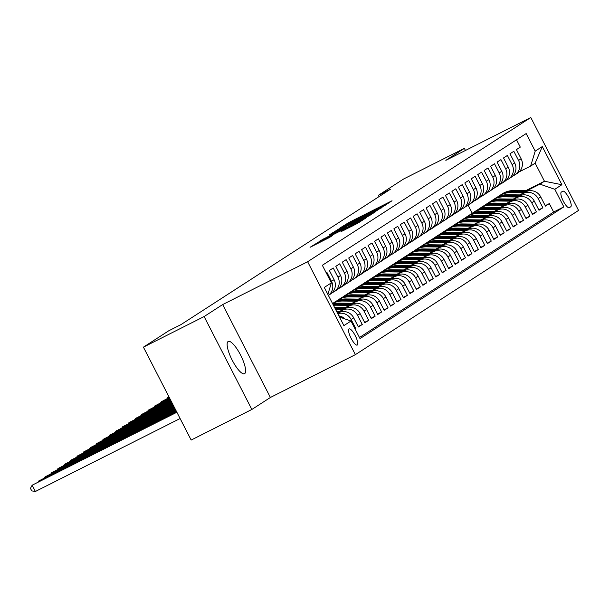 <?xml version="1.0" encoding="UTF-8"?>
<svg xmlns="http://www.w3.org/2000/svg" width="609" height="609" viewBox="0 0 609 609"><rect width="100%" height="100%" fill="white"/><g stroke="black" fill="none" stroke-linecap="round" stroke-linejoin="round"><path stroke-width="0.91" d="M384.934 205.446L392.029 200.757L349.132 222.384L339.327 228.383L378.981 207.966L384.934 205.446M244.635 373.66A18.072 4.887 63.2 0 0 240.624 355.154A18.072 4.887 63.2 0 0 228.238 341.451A18.072 4.887 63.2 0 0 228.116 341.52A18.072 4.887 63.2 0 0 232.128 360.026A18.072 4.887 63.2 0 0 244.513 373.728A18.072 4.887 63.2 0 0 244.635 373.66M357.316 345.029A9.036 2.444 63.2 0 0 355.306 335.78A9.036 2.444 63.2 0 0 349.117 328.929A9.036 2.444 63.2 0 0 349.056 328.959A9.036 2.444 63.2 0 0 351.058 338.216A9.036 2.444 63.2 0 0 357.255 345.067A9.036 2.444 63.2 0 0 357.316 345.029M340.979 231.694L357.78 223.229L365.339 218.334L320.608 240.814L310.042 247.315L329.423 237.525L332.704 235.394L318.758 242.176L327.048 237.693L355.291 223.457L360.193 221.166L341.002 231.732M222.658 304.576L204.114 316.558L143.419 347.153L191.165 440.056L251.86 409.461L270.404 397.471L355.382 354.644L307.636 261.741L222.658 304.576L270.404 397.471M465.451 150.461L464.378 148.368L445.834 160.35L530.804 117.514L307.636 261.741M464.378 148.368L403.676 178.962L378.364 195.322L379.026 196.616M143.419 347.153L168.739 330.794L180.873 324.673L390.498 189.201L378.364 195.322M374.459 212.115L383.19 206.466L340.294 228.086L329.728 234.594L374.459 212.115M375.098 212.039L364.608 218.479L319.885 240.958L346.59 226.837L329.735 234.815L375.098 212.039M355.138 329.096L355.823 328.654L355.1 329.02M337.782 313.711A11.297 10.871 57.1 0 1 351.111 319.489L353.692 317.822L358.404 326.987L362.271 324.49L358.176 326.553M339.814 311.625L342.692 310.179A11.297 10.871 57.1 0 1 357.567 315.325L360.14 313.658L364.852 322.823L368.727 320.319L364.631 322.382M346.262 307.461L349.14 306.007A11.297 10.871 57.1 0 1 364.015 311.153L366.595 309.486L371.3 318.652L375.174 316.155L371.079 318.218M352.71 303.29L355.587 301.836A11.297 10.871 57.1 0 1 370.462 306.989L373.043 305.322L377.755 314.488L381.622 311.983L377.527 314.046M359.165 299.118L362.043 297.672A11.297 10.871 57.1 0 1 376.91 302.818L379.491 301.151L384.203 310.316L388.07 307.819L383.982 309.882M365.613 294.954L368.491 293.5A11.297 10.871 57.1 0 1 383.365 298.654L385.946 296.986L390.651 306.152L394.525 303.647L390.43 305.71M372.061 290.782L374.938 289.336A11.297 10.871 57.1 0 1 389.813 294.482L392.394 292.815L397.106 301.98L400.973 299.476L396.878 301.546M378.509 286.618L381.386 285.164A11.297 10.871 57.1 0 1 396.261 290.318L398.842 288.643L403.554 297.809L407.421 295.312L403.325 297.375M384.964 282.447L387.842 281A11.297 10.871 57.1 0 1 402.716 286.146L405.289 284.479L410.002 293.645L413.876 291.14L409.781 293.203M391.412 278.283L394.289 276.829A11.297 10.871 57.1 0 1 409.164 281.975L411.745 280.307L416.449 289.473L420.324 286.976L416.229 289.039M397.86 274.111L400.737 272.665A11.297 10.871 57.1 0 1 415.612 277.811L418.193 276.143L422.905 285.309L426.772 282.804L422.676 284.867M404.315 269.947L407.193 268.493A11.297 10.871 57.1 0 1 422.06 273.639L424.64 271.972L429.353 281.137L433.22 278.64L429.132 280.703M410.763 265.775L413.64 264.321A11.297 10.871 57.1 0 1 428.515 269.475L431.096 267.808L435.8 276.973L439.675 274.469L435.58 276.532M417.211 261.604L420.088 260.157A11.297 10.871 57.1 0 1 434.963 265.303L437.544 263.636L442.256 272.802L446.123 270.297L442.027 272.368M423.658 257.44L426.544 255.986A11.297 10.871 57.1 0 1 441.411 261.139L443.991 259.472L448.704 268.63L452.571 266.133L448.475 268.196M430.114 253.268L432.991 251.822A11.297 10.871 57.1 0 1 447.866 256.968L450.439 255.3L455.151 264.466L459.026 261.961L454.931 264.024M436.562 249.104L439.439 247.65A11.297 10.871 57.1 0 1 454.314 252.796L456.895 251.129L461.599 260.294L465.474 257.797L461.378 259.86M443.009 244.932L445.887 243.486A11.297 10.871 57.1 0 1 460.762 248.632L463.342 246.965L468.055 256.13L471.922 253.626L467.826 255.689M449.465 240.768L452.342 239.314A11.297 10.871 57.1 0 1 467.21 244.46L469.79 242.793L474.502 251.959L478.369 249.462L474.282 251.525M455.913 236.596L458.79 235.143A11.297 10.871 57.1 0 1 473.665 240.296L476.246 238.629L480.95 247.794L484.825 245.29L480.729 247.353M462.36 232.425L465.238 230.978A11.297 10.871 57.1 0 1 480.113 236.125L482.693 234.457L487.406 243.623L491.273 241.118L487.177 243.189M468.808 228.261L471.693 226.807A11.297 10.871 57.1 0 1 486.561 231.96L489.141 230.293L493.853 239.451L497.72 236.954L493.625 239.017M475.264 224.089L478.141 222.643A11.297 10.871 57.1 0 1 493.016 227.789L495.597 226.122L500.301 235.287L504.176 232.783L500.08 234.846M481.711 219.925L484.589 218.471A11.297 10.871 57.1 0 1 499.464 223.617L502.044 221.95L506.757 231.116L510.624 228.619L506.528 230.682M488.159 215.753L491.037 214.307A11.297 10.871 57.1 0 1 505.912 219.453L508.492 217.786L513.204 226.951L517.071 224.447L512.976 226.51M494.615 211.589L497.492 210.135A11.297 10.871 57.1 0 1 512.359 215.281L514.94 213.614L519.652 222.78L523.519 220.283L519.431 222.346M501.062 207.418L503.94 205.964A11.297 10.871 57.1 0 1 518.815 211.117L521.395 209.45L526.1 218.616L529.975 216.111L525.879 218.174M507.51 203.246L510.388 201.8A11.297 10.871 57.1 0 1 525.262 206.946L527.843 205.279L532.555 214.444L536.422 211.947L532.327 214.01M513.958 199.082L516.843 197.628A11.297 10.871 57.1 0 1 531.71 202.782L534.291 201.115L539.003 210.272L542.87 207.776L538.166 198.61A11.297 10.871 -122.9 0 0 523.291 193.464L520.413 194.91M538.775 209.839L542.87 207.776M516.523 139.788L520.292 147.112L516.417 149.616L521.129 158.782A11.297 10.871 -122.9 0 1 517.551 173.162L514.97 174.829A11.297 10.871 -122.9 0 0 518.548 160.449L513.836 151.283L509.969 153.78L514.681 162.946A11.297 10.871 -122.9 0 1 511.096 177.333L508.515 179A11.297 10.871 57.1 0 1 507.548 179.556L506.285 180.188M508.515 179A11.297 10.871 57.1 0 0 512.1 164.613L507.388 155.447L503.521 157.952L508.226 167.117A11.297 10.871 -122.9 0 1 504.648 181.497L502.067 183.164A11.297 10.871 57.1 0 1 501.1 183.72L499.837 184.36M502.067 183.164A11.297 10.871 57.1 0 0 505.645 168.784L500.941 159.619L497.066 162.116L501.778 171.281A11.297 10.871 -122.9 0 1 498.2 185.669L495.619 187.336A11.297 10.871 57.1 0 1 494.653 187.892L493.389 188.524M495.619 187.336A11.297 10.871 57.1 0 0 499.197 172.948L494.485 163.783L490.618 166.287L495.33 175.453A11.297 10.871 -122.9 0 1 491.752 189.833L489.172 191.5A11.297 10.871 57.1 0 1 488.197 192.056L486.941 192.695M489.172 191.5A11.297 10.871 57.1 0 0 492.75 177.12L488.037 167.955L484.17 170.459L488.882 179.617A11.297 10.871 -122.9 0 1 485.297 194.005L482.716 195.672A11.297 10.871 57.1 0 1 481.749 196.227L480.486 196.859M482.716 195.672A11.297 10.871 57.1 0 0 486.302 181.284L481.59 172.126L477.722 174.623L482.427 183.789A11.297 10.871 -122.9 0 1 478.849 198.169L476.268 199.836A11.297 10.871 57.1 0 1 475.302 200.391L474.038 201.031M476.268 199.836A11.297 10.871 57.1 0 0 479.846 185.456L475.142 176.29L471.267 178.795L475.979 187.96A11.297 10.871 -122.9 0 1 472.401 202.34L469.821 204.007A11.297 10.871 57.1 0 1 468.846 204.563L467.59 205.195M469.821 204.007A11.297 10.871 57.1 0 0 473.399 189.627L468.686 180.462L464.819 182.959L469.531 192.124A11.297 10.871 -122.9 0 1 465.946 206.504L463.365 208.179A11.297 10.871 57.1 0 1 462.398 208.735L461.135 209.367M463.365 208.179A11.297 10.871 57.1 0 0 466.951 193.791L462.239 184.626L458.371 187.13L463.076 196.296A11.297 10.871 -122.9 0 1 459.498 210.676L456.917 212.343A11.297 10.871 57.1 0 1 455.951 212.899L454.687 213.538M456.917 212.343A11.297 10.871 57.1 0 0 460.495 197.963L455.791 188.798L451.916 191.295L456.628 200.46A11.297 10.871 -122.9 0 1 453.05 214.848L450.47 216.515A11.297 10.871 57.1 0 1 449.495 217.07L448.239 217.702M450.47 216.515A11.297 10.871 57.1 0 0 454.048 202.127L449.335 192.962L445.468 195.466L450.18 204.632A11.297 10.871 -122.9 0 1 446.603 219.012L444.022 220.679A11.297 10.871 57.1 0 1 443.048 221.234L441.791 221.874M444.022 220.679A11.297 10.871 57.1 0 0 447.6 206.299L442.888 197.133L439.02 199.638L443.733 208.796A11.297 10.871 -122.9 0 1 440.147 223.183L437.566 224.85A11.297 10.871 57.1 0 1 436.6 225.406L435.336 226.038M437.566 224.85A11.297 10.871 57.1 0 0 441.152 210.463L436.44 201.305L432.573 203.802L437.277 212.967A11.297 10.871 -122.9 0 1 433.699 227.347L431.119 229.014A11.297 10.871 57.1 0 1 430.152 229.57L428.888 230.21M431.119 229.014A11.297 10.871 57.1 0 0 434.697 214.634L429.992 205.469L426.117 207.973L430.829 217.139A11.297 10.871 -122.9 0 1 427.252 231.519L424.671 233.186A11.297 10.871 57.1 0 1 423.697 233.742L422.44 234.374M424.671 233.186A11.297 10.871 57.1 0 0 428.249 218.806L423.537 209.641L419.67 212.138L424.382 221.303A11.297 10.871 -122.9 0 1 420.796 235.683L418.216 237.35A11.297 10.871 57.1 0 1 417.249 237.906L415.985 238.545M418.216 237.35A11.297 10.871 57.1 0 0 421.801 222.97L417.089 213.805L413.222 216.309L417.926 225.475A11.297 10.871 -122.9 0 1 414.348 239.855L411.768 241.522A11.297 10.871 57.1 0 1 410.801 242.077L409.537 242.717M411.768 241.522A11.297 10.871 57.1 0 0 415.346 227.142L410.641 217.976L406.766 220.473L411.478 229.639A11.297 10.871 -122.9 0 1 407.901 244.026L405.32 245.693A11.297 10.871 57.1 0 1 404.346 246.249L403.089 246.881M405.32 245.693A11.297 10.871 57.1 0 0 408.898 231.306L404.186 222.14L400.319 224.645L405.031 233.81A11.297 10.871 -122.9 0 1 401.453 248.19L398.872 249.857A11.297 10.871 57.1 0 1 397.898 250.413L396.642 251.053M398.872 249.857A11.297 10.871 57.1 0 0 402.45 235.477L397.738 226.312L393.871 228.809L398.575 237.974A11.297 10.871 -122.9 0 1 394.997 252.362L392.417 254.029A11.297 10.871 57.1 0 1 391.45 254.585L390.186 255.217M392.417 254.029A11.297 10.871 57.1 0 0 396.002 239.642L391.29 230.484L387.415 232.981L392.127 242.146A11.297 10.871 -122.9 0 1 388.55 256.526L385.969 258.193A11.297 10.871 57.1 0 1 385.002 258.749L383.739 259.388M385.969 258.193A11.297 10.871 57.1 0 0 389.547 243.813L384.842 234.648L380.968 237.152L385.68 246.318A11.297 10.871 -122.9 0 1 382.102 260.698L379.521 262.365A11.297 10.871 57.1 0 1 378.547 262.921L377.291 263.552M379.521 262.365A11.297 10.871 57.1 0 0 383.099 247.985L378.387 238.819L374.52 241.316L379.232 250.482A11.297 10.871 -122.9 0 1 375.646 264.862L373.066 266.529A11.297 10.871 57.1 0 1 372.099 267.085L370.835 267.724M373.066 266.529A11.297 10.871 57.1 0 0 376.651 252.149L371.939 242.983L368.072 245.488L372.777 254.653A11.297 10.871 -122.9 0 1 369.199 269.033L366.618 270.701A11.297 10.871 57.1 0 1 365.651 271.256L364.388 271.888M366.618 270.701A11.297 10.871 57.1 0 0 370.196 256.32L365.491 247.155L361.617 249.652L366.329 258.817A11.297 10.871 -122.9 0 1 362.751 273.205L360.17 274.872A11.297 10.871 57.1 0 1 359.196 275.428L357.94 276.06M360.17 274.872A11.297 10.871 57.1 0 0 363.748 260.485L359.036 251.319L355.169 253.824L359.881 262.989A11.297 10.871 -122.9 0 1 356.295 277.369L353.722 279.036A11.297 10.871 57.1 0 1 352.748 279.592L351.492 280.231M353.722 279.036A11.297 10.871 57.1 0 0 357.3 264.656L352.588 255.491L348.721 257.988L353.426 267.153A11.297 10.871 -122.9 0 1 349.848 281.541L347.267 283.208A11.297 10.871 57.1 0 1 346.3 283.764L345.037 284.395M347.267 283.208A11.297 10.871 57.1 0 0 350.853 268.82L346.14 259.655L342.266 262.159L346.978 271.325A11.297 10.871 -122.9 0 1 343.4 285.705L340.819 287.372A11.297 10.871 57.1 0 1 339.852 287.928L338.589 288.567M340.819 287.372A11.297 10.871 57.1 0 0 344.397 272.992L339.693 263.826L335.818 266.331L340.53 275.489A11.297 10.871 -122.9 0 1 336.952 289.876L334.371 291.544A11.297 10.871 57.1 0 1 333.397 292.099L332.141 292.731M334.371 291.544A11.297 10.871 57.1 0 0 337.949 277.156L333.237 267.998L329.37 270.495L334.082 279.66A11.297 10.871 -122.9 0 1 330.497 294.04L328.38 295.411A11.297 10.871 57.1 0 0 331.502 281.328L334.082 279.66M331.502 281.328L326.789 272.162L326.104 272.604M353.692 317.822A11.297 10.871 -122.9 0 0 338.817 312.676L337.576 313.308M360.14 313.658A11.297 10.871 -122.9 0 0 345.273 308.512L339.099 311.618M366.595 309.486A11.297 10.871 -122.9 0 0 351.72 304.34L345.554 307.446M373.043 305.322A11.297 10.871 -122.9 0 0 358.168 300.168L352.002 303.282M379.491 301.151A11.297 10.871 -122.9 0 0 364.624 296.004L358.45 299.11M385.946 296.986A11.297 10.871 -122.9 0 0 371.071 291.833L364.905 294.946M392.394 292.815A11.297 10.871 -122.9 0 0 377.519 287.669L371.353 290.775M398.842 288.643A11.297 10.871 -122.9 0 0 383.967 283.497L377.801 286.611M405.289 284.479A11.297 10.871 -122.9 0 0 390.422 279.333L384.249 282.439M411.745 280.307A11.297 10.871 -122.9 0 0 396.87 275.161L390.704 278.267M418.193 276.143A11.297 10.871 -122.9 0 0 403.318 270.99L397.152 274.103M424.64 271.972A11.297 10.871 -122.9 0 0 409.773 266.826L403.6 269.932M431.096 267.808A11.297 10.871 -122.9 0 0 416.221 262.654L410.055 265.768M437.544 263.636A11.297 10.871 -122.9 0 0 422.669 258.49L416.503 261.596M443.991 259.472A11.297 10.871 -122.9 0 0 429.117 254.318L422.951 257.432M450.439 255.3A11.297 10.871 -122.9 0 0 435.572 250.154L429.398 253.26M456.895 251.129A11.297 10.871 -122.9 0 0 442.02 245.983L435.854 249.096M463.342 246.965A11.297 10.871 -122.9 0 0 448.468 241.819L442.301 244.925M469.79 242.793A11.297 10.871 -122.9 0 0 454.923 237.647L448.749 240.753M476.246 238.629A11.297 10.871 -122.9 0 0 461.371 233.475L455.205 236.589M482.693 234.457A11.297 10.871 -122.9 0 0 467.819 229.311L461.652 232.417M489.141 230.293A11.297 10.871 -122.9 0 0 474.266 225.14L468.1 228.253M495.597 226.122A11.297 10.871 -122.9 0 0 480.722 220.976L474.548 224.082M502.044 221.95A11.297 10.871 -122.9 0 0 487.17 216.804L481.003 219.918M508.492 217.786A11.297 10.871 -122.9 0 0 493.617 212.64L487.451 215.746M514.94 213.614A11.297 10.871 -122.9 0 0 500.073 208.468L493.899 211.574M521.395 209.45A11.297 10.871 -122.9 0 0 506.521 204.297L500.354 207.41M527.843 205.279A11.297 10.871 -122.9 0 0 512.968 200.133L506.802 203.239M534.291 201.115A11.297 10.871 -122.9 0 0 519.416 195.961L513.25 199.074M562.746 191.196L561.323 192.117A8.754 2.367 63.2 0 0 563.272 201.077A8.754 2.367 63.2 0 0 569.263 207.715A8.754 2.367 63.2 0 0 569.324 207.684L570.747 206.763A8.754 2.367 63.2 0 0 568.798 197.803A8.754 2.367 63.2 0 0 562.807 191.165A8.754 2.367 63.2 0 0 562.746 191.196M355.382 354.644L578.55 210.417L530.804 117.514M339.495 317.045L350.99 321.019L360.026 338.596L563.843 206.877L554.807 189.3L539.939 184.154L526.861 190.746M350.99 321.019L343.895 325.609L324.285 287.44L331.38 282.858L322.344 265.28L526.161 133.561L535.197 151.139L542.292 146.556L561.901 184.717L554.807 189.3M359.462 337.508L553.642 212.016L549.326 203.604L545.451 206.108L540.746 196.943A11.297 10.871 -122.9 0 0 525.871 191.797L519.698 194.903M512.74 176.016L513.996 175.384A11.297 10.871 -122.9 0 0 514.97 174.829M531.71 202.782L536.422 211.947M525.262 206.946L529.975 216.111M518.815 211.117L523.519 220.283M512.359 215.281L517.071 224.447M505.912 219.453L510.624 228.619M499.464 223.617L504.176 232.783M493.016 227.789L497.72 236.954M486.561 231.96L491.273 241.118M480.113 236.125L484.825 245.29M473.665 240.296L478.369 249.462M467.21 244.46L471.922 253.626M460.762 248.632L465.474 257.797M454.314 252.796L459.026 261.961M447.866 256.968L452.571 266.133M441.411 261.139L446.123 270.297M434.963 265.303L439.675 274.469M428.515 269.475L433.22 278.64M422.06 273.639L426.772 282.804M415.612 277.811L420.324 286.976M409.164 281.975L413.876 291.14M402.716 286.146L407.421 295.312M396.261 290.318L400.973 299.476M389.813 294.482L394.525 303.647M383.365 298.654L388.07 307.819M376.91 302.818L381.622 311.983M370.462 306.989L375.174 316.155M364.015 311.153L368.727 320.319M357.567 315.325L362.271 324.49M351.111 319.489L355.823 328.654M539.939 184.154L544.454 181.238L535.159 163.159L530.645 166.074L535.197 151.139M525.62 190.731L544.454 181.238L561.901 184.717M519.188 171.852L530.645 166.074M204.114 316.558L251.86 409.461M472.272 213.272L468.009 204.982M545.23 205.667L549.326 203.604M553.642 212.016L563.843 206.877M344.983 318.941A11.297 10.871 -122.9 0 0 338.886 315.858M331.38 282.858L327.863 294.406M535.159 163.159L542.292 146.556M380.914 207.806L338.741 229.273L380.914 207.806L381.097 208.164M361.624 219.347L369.914 214.863L365.012 217.154L349.848 225.216L361.624 219.347L361.891 219.849M529.13 190.769L513.577 190.579A21.604 20.79 -122.9 0 0 502.326 193.799L501.1 194.591A21.604 20.79 -122.9 0 0 500.72 194.85M523.816 192.832L510.35 192.665A21.604 20.79 -122.9 0 0 499.106 195.885A21.604 20.79 -122.9 0 0 497.545 197.004M526.397 191.546L512.352 191.371A21.604 20.79 -122.9 0 0 501.1 194.591M499.106 195.885L500.332 195.093A21.604 20.79 57.1 0 1 511.575 191.873L525.377 192.041M522.682 194.941L507.13 194.751A21.604 20.79 -122.9 0 0 495.878 197.971L494.653 198.762A21.604 20.79 -122.9 0 0 494.272 199.014M517.361 196.996L503.902 196.829A21.604 20.79 -122.9 0 0 492.651 200.049A21.604 20.79 -122.9 0 0 491.09 201.176M519.949 195.717L505.904 195.542A21.604 20.79 -122.9 0 0 494.653 198.762M492.651 200.049L493.876 199.257A21.604 20.79 57.1 0 1 505.127 196.037L518.929 196.212M516.226 199.113L500.674 198.915A21.604 20.79 -122.9 0 0 489.43 202.135L488.205 202.926A21.604 20.79 -122.9 0 0 487.817 203.185M510.913 201.168L497.454 201A21.604 20.79 -122.9 0 0 486.203 204.221A21.604 20.79 -122.9 0 0 484.642 205.34M513.501 199.881L499.449 199.706A21.604 20.79 -122.9 0 0 488.205 202.926M486.203 204.221L487.428 203.429A21.604 20.79 57.1 0 1 498.68 200.209L512.474 200.376M509.779 203.277L494.226 203.086A21.604 20.79 -122.9 0 0 482.983 206.306L481.757 207.098A21.604 20.79 -122.9 0 0 481.369 207.349M504.465 205.34L491.006 205.164A21.604 20.79 -122.9 0 0 479.755 208.392A21.604 20.79 -122.9 0 0 478.194 209.511M507.046 204.053L493.001 203.878A21.604 20.79 -122.9 0 0 481.757 207.098M479.755 208.392L480.981 207.6A21.604 20.79 57.1 0 1 492.224 204.373L506.026 204.548M503.331 207.448L487.779 207.25A21.604 20.79 -122.9 0 0 476.527 210.47L475.302 211.262A21.604 20.79 -122.9 0 0 474.921 211.521M498.017 209.504L484.551 209.336A21.604 20.79 -122.9 0 0 473.307 212.556A21.604 20.79 -122.9 0 0 471.739 213.675M500.598 208.217L486.553 208.042A21.604 20.79 -122.9 0 0 475.302 211.262M473.307 212.556L474.533 211.765A21.604 20.79 57.1 0 1 485.776 208.544L499.578 208.72M496.883 211.612L481.331 211.422A21.604 20.79 -122.9 0 0 470.079 214.642L468.854 215.434A21.604 20.79 -122.9 0 0 468.473 215.685M491.562 213.675L478.103 213.508A21.604 20.79 -122.9 0 0 466.852 216.728A21.604 20.79 -122.9 0 0 465.291 217.847M494.15 212.389L480.105 212.214A21.604 20.79 -122.9 0 0 468.854 215.434M466.852 216.728L468.077 215.936A21.604 20.79 57.1 0 1 479.329 212.716L493.13 212.884M490.428 215.784L474.875 215.586A21.604 20.79 -122.9 0 0 463.632 218.814L462.406 219.605A21.604 20.79 -122.9 0 0 462.018 219.857M485.114 217.839L471.655 217.672A21.604 20.79 -122.9 0 0 460.404 220.892A21.604 20.79 -122.9 0 0 458.843 222.011M487.702 216.553L473.65 216.378A21.604 20.79 -122.9 0 0 462.406 219.605M460.404 220.892L461.63 220.1A21.604 20.79 57.1 0 1 472.881 216.88L486.675 217.055M483.98 219.948L468.428 219.758A21.604 20.79 -122.9 0 0 457.176 222.978L455.951 223.769A21.604 20.79 -122.9 0 0 455.57 224.028M478.666 222.011L465.2 221.843A21.604 20.79 -122.9 0 0 453.956 225.064A21.604 20.79 -122.9 0 0 452.396 226.183M481.247 220.724L467.202 220.549A21.604 20.79 -122.9 0 0 455.951 223.769M453.956 225.064L455.182 224.272A21.604 20.79 57.1 0 1 466.425 221.052L480.227 221.219M477.532 224.12L461.98 223.929A21.604 20.79 -122.9 0 0 450.729 227.149L449.503 227.941A21.604 20.79 -122.9 0 0 449.122 228.192M472.211 226.175L458.752 226.008A21.604 20.79 -122.9 0 0 447.501 229.228A21.604 20.79 -122.9 0 0 445.94 230.354M474.799 224.896L460.754 224.721A21.604 20.79 -122.9 0 0 449.503 227.941M447.501 229.228L448.726 228.436A21.604 20.79 57.1 0 1 459.978 225.216L473.779 225.391M471.077 228.291L455.524 228.093A21.604 20.79 -122.9 0 0 444.281 231.313L443.055 232.105A21.604 20.79 -122.9 0 0 442.667 232.364M465.763 230.347L452.304 230.179A21.604 20.79 -122.9 0 0 441.053 233.399A21.604 20.79 -122.9 0 0 439.492 234.518M468.351 229.06L454.299 228.885A21.604 20.79 -122.9 0 0 443.055 232.105M441.053 233.399L442.279 232.608A21.604 20.79 57.1 0 1 453.53 229.387L467.324 229.555M464.629 232.455L449.077 232.265A21.604 20.79 -122.9 0 0 437.833 235.485L436.607 236.277A21.604 20.79 -122.9 0 0 436.219 236.528M459.315 234.518L445.849 234.343A21.604 20.79 -122.9 0 0 434.605 237.571A21.604 20.79 -122.9 0 0 433.045 238.69M461.896 233.232L447.851 233.057A21.604 20.79 -122.9 0 0 436.607 236.277M434.605 237.571L435.831 236.779A21.604 20.79 57.1 0 1 447.075 233.552L460.876 233.727M168.937 396.809L167.604 397.669L169.02 396.961M167.094 398.613L167.604 397.669L167.886 398.217M458.181 236.627L442.629 236.429A21.604 20.79 -122.9 0 0 431.378 239.649L430.152 240.441A21.604 20.79 -122.9 0 0 429.771 240.7M452.868 238.682L439.401 238.515A21.604 20.79 -122.9 0 0 428.157 241.735A21.604 20.79 -122.9 0 0 426.589 242.854M455.448 237.396L441.403 237.221A21.604 20.79 -122.9 0 0 430.152 240.441M428.157 241.735L429.383 240.943A21.604 20.79 57.1 0 1 440.627 237.723L454.428 237.898M169.302 397.502L161.157 401.841L169.393 397.685M160.647 402.785L161.157 401.841L161.438 402.382M451.726 240.791L436.181 240.601A21.604 20.79 -122.9 0 0 424.93 243.821L423.704 244.612A21.604 20.79 -122.9 0 0 423.324 244.864M446.412 242.854L432.953 242.686A21.604 20.79 -122.9 0 0 421.702 245.907A21.604 20.79 -122.9 0 0 420.141 247.026M449 241.567L434.955 241.392A21.604 20.79 -122.9 0 0 423.704 244.612M421.702 245.907L422.928 245.115A21.604 20.79 57.1 0 1 434.179 241.895L447.98 242.062M169.675 398.233L154.701 406.005L169.766 398.415M154.199 406.949L154.701 406.005L154.983 406.553M445.278 244.963L429.726 244.765A21.604 20.79 -122.9 0 0 418.482 247.985L417.256 248.784A21.604 20.79 -122.9 0 0 416.868 249.035M439.964 247.018L426.506 246.851A21.604 20.79 -122.9 0 0 415.254 250.071A21.604 20.79 -122.9 0 0 413.694 251.19M442.553 245.732L428.5 245.556A21.604 20.79 -122.9 0 0 417.256 248.784M415.254 250.071L416.48 249.279A21.604 20.79 57.1 0 1 427.731 246.059L441.525 246.234M170.048 398.964L148.253 410.177L170.139 399.146M147.743 411.121L148.253 410.177L148.535 410.725M438.83 249.127L423.278 248.936A21.604 20.79 -122.9 0 0 412.027 252.156L410.801 252.948A21.604 20.79 -122.9 0 0 410.42 253.207M433.517 251.19L420.05 251.022A21.604 20.79 -122.9 0 0 408.806 254.242A21.604 20.79 -122.9 0 0 407.238 255.361M436.097 249.903L422.052 249.728A21.604 20.79 -122.9 0 0 410.801 252.948M408.806 254.242L410.032 253.451A21.604 20.79 57.1 0 1 421.276 250.23L435.077 250.398M170.421 399.687L141.806 414.341L170.512 399.869M141.296 415.292L141.806 414.341L142.087 414.889M432.382 253.298L416.83 253.1A21.604 20.79 -122.9 0 0 405.579 256.328L404.353 257.12A21.604 20.79 -122.9 0 0 403.973 257.371M427.061 255.354L413.602 255.186A21.604 20.79 -122.9 0 0 402.351 258.406A21.604 20.79 -122.9 0 0 400.791 259.525M429.649 254.075L415.604 253.9A21.604 20.79 -122.9 0 0 404.353 257.12M402.351 258.406L403.577 257.615A21.604 20.79 57.1 0 1 414.828 254.395L428.629 254.57M170.794 400.418L135.358 418.512L170.893 400.6M134.848 419.456L135.358 418.512L135.632 419.061M425.927 257.47L410.375 257.272A21.604 20.79 -122.9 0 0 399.131 260.492L397.905 261.284A21.604 20.79 -122.9 0 0 397.517 261.543M420.613 259.525L407.155 259.358A21.604 20.79 -122.9 0 0 395.903 262.578A21.604 20.79 -122.9 0 0 394.343 263.697M423.202 258.239L409.149 258.064A21.604 20.79 -122.9 0 0 397.905 261.284M395.903 262.578L397.129 261.786A21.604 20.79 57.1 0 1 408.38 258.566L422.174 258.734M171.167 401.148L128.902 422.684L171.266 401.331M128.392 423.628L128.902 422.684L129.184 423.225M419.479 261.634L403.927 261.444A21.604 20.79 -122.9 0 0 392.683 264.664L391.458 265.455A21.604 20.79 -122.9 0 0 391.069 265.707M414.166 263.689L400.699 263.522A21.604 20.79 -122.9 0 0 389.456 266.75A21.604 20.79 -122.9 0 0 387.895 267.869M416.746 262.41L402.701 262.235A21.604 20.79 -122.9 0 0 391.458 265.455M389.456 266.75L390.681 265.958A21.604 20.79 57.1 0 1 401.925 262.73L415.726 262.905M171.548 401.879L122.455 426.848L171.639 402.054M121.945 427.792L122.455 426.848L122.736 427.396M413.031 265.806L397.479 265.608A21.604 20.79 -122.9 0 0 386.228 268.828L385.002 269.62A21.604 20.79 -122.9 0 0 384.622 269.878M407.718 267.861L394.251 267.694A21.604 20.79 -122.9 0 0 383.008 270.914A21.604 20.79 -122.9 0 0 381.44 272.033M410.299 266.575L396.253 266.399A21.604 20.79 -122.9 0 0 385.002 269.62M383.008 270.914L384.233 270.122A21.604 20.79 57.1 0 1 395.477 266.902L409.278 267.077M171.921 402.602L116.007 431.02L172.012 402.785M115.497 431.964L116.007 431.02L116.289 431.56M406.576 269.97L391.031 269.779A21.604 20.79 -122.9 0 0 379.78 272.999L378.554 273.791A21.604 20.79 -122.9 0 0 378.166 274.042M401.262 272.033L387.804 271.865A21.604 20.79 -122.9 0 0 376.552 275.085A21.604 20.79 -122.9 0 0 374.992 276.204M403.851 270.746L389.806 270.571A21.604 20.79 -122.9 0 0 378.554 273.791M376.552 275.085L377.778 274.294A21.604 20.79 57.1 0 1 389.029 271.074L402.831 271.241M172.294 403.333L109.551 435.184L172.385 403.516M109.041 436.128L109.551 435.184L109.833 435.732M400.128 274.141L384.576 273.943A21.604 20.79 -122.9 0 0 373.332 277.164L372.107 277.955A21.604 20.79 -122.9 0 0 371.718 278.214M394.815 276.197L381.356 276.029A21.604 20.79 -122.9 0 0 370.105 279.249A21.604 20.79 -122.9 0 0 368.544 280.368M397.403 274.91L383.35 274.735A21.604 20.79 -122.9 0 0 372.107 277.955M370.105 279.249L371.33 278.458A21.604 20.79 57.1 0 1 382.581 275.238L396.375 275.413M172.667 404.064L103.104 439.355L172.766 404.247M102.594 440.299L103.104 439.355L103.385 439.904M393.68 278.305L378.128 278.115A21.604 20.79 -122.9 0 0 366.877 281.335L365.651 282.127A21.604 20.79 -122.9 0 0 365.271 282.386M388.367 280.368L374.9 280.201A21.604 20.79 -122.9 0 0 363.657 283.421A21.604 20.79 -122.9 0 0 362.089 284.54M390.948 279.082L376.902 278.907A21.604 20.79 -122.9 0 0 365.651 282.127M363.657 283.421L364.882 282.629A21.604 20.79 57.1 0 1 376.126 279.409L389.927 279.577M173.04 404.787L96.656 443.519L173.139 404.97M96.146 444.463L96.656 443.519L96.938 444.068M387.233 282.477L371.68 282.279A21.604 20.79 -122.9 0 0 360.429 285.507L359.203 286.299A21.604 20.79 -122.9 0 0 358.823 286.55M381.912 284.532L368.453 284.365A21.604 20.79 -122.9 0 0 357.201 287.585A21.604 20.79 -122.9 0 0 355.641 288.704M384.5 283.254L370.455 283.071A21.604 20.79 -122.9 0 0 359.203 286.299M357.201 287.585L358.427 286.793A21.604 20.79 57.1 0 1 369.678 283.573L383.48 283.748M173.42 405.518L90.208 447.691L173.512 405.701M89.698 448.635L90.208 447.691L90.482 448.239M380.777 286.649L365.225 286.451A21.604 20.79 -122.9 0 0 353.981 289.671L352.756 290.463A21.604 20.79 -122.9 0 0 352.367 290.721M375.464 288.704L362.005 288.537A21.604 20.79 -122.9 0 0 350.754 291.757A21.604 20.79 -122.9 0 0 349.193 292.876M378.052 287.418L363.999 287.242A21.604 20.79 -122.9 0 0 352.756 290.463M350.754 291.757L351.979 290.965A21.604 20.79 57.1 0 1 363.23 287.745L377.024 287.912M173.793 406.249L83.753 451.863L173.885 406.431M83.243 452.807L83.753 451.863L84.034 452.403M374.329 290.813L358.777 290.622A21.604 20.79 -122.9 0 0 347.526 293.842L346.3 294.634A21.604 20.79 -122.9 0 0 345.92 294.885M369.016 292.868L355.549 292.701A21.604 20.79 -122.9 0 0 344.306 295.928A21.604 20.79 -122.9 0 0 342.745 297.047M371.597 291.589L357.552 291.414A21.604 20.79 -122.9 0 0 346.3 294.634M344.306 295.928L345.531 295.129A21.604 20.79 57.1 0 1 356.775 291.909L370.577 292.084M174.166 406.972L77.305 456.027L174.258 407.155M76.795 456.971L77.305 456.027L77.587 456.575M367.882 294.984L352.329 294.786A21.604 20.79 -122.9 0 0 341.078 298.007L339.852 298.798A21.604 20.79 -122.9 0 0 339.472 299.057M362.568 297.04L349.102 296.872A21.604 20.79 -122.9 0 0 337.858 300.092A21.604 20.79 -122.9 0 0 336.29 301.211M365.149 295.753L351.104 295.578A21.604 20.79 -122.9 0 0 339.852 298.798M337.858 300.092L339.084 299.301A21.604 20.79 57.1 0 1 350.327 296.081L364.129 296.256M174.539 407.703L70.857 460.198L174.631 407.885M70.347 461.142L70.857 460.198L71.139 460.739M361.426 299.148L345.882 298.958A21.604 20.79 -122.9 0 0 334.63 302.178L333.405 302.97A21.604 20.79 -122.9 0 0 333.016 303.221M356.113 301.211L342.654 301.044A21.604 20.79 -122.9 0 0 332.567 303.564M358.701 299.925L344.656 299.75A21.604 20.79 -122.9 0 0 333.405 302.97M332.544 303.526L332.628 303.472A21.604 20.79 57.1 0 1 343.879 300.245L357.681 300.42M174.912 408.433L64.402 464.363L175.011 408.616M63.892 465.306L64.402 464.363L64.683 464.911M354.978 303.32L339.426 303.122A21.604 20.79 -122.9 0 0 332.857 304.119M349.665 305.375L336.206 305.208A21.604 20.79 -122.9 0 0 333.488 305.353M352.253 304.089L338.201 303.914A21.604 20.79 -122.9 0 0 333.054 304.508M333.199 304.804A21.604 20.79 57.1 0 1 337.432 304.416L351.226 304.591M175.285 409.164L57.954 468.534L175.384 409.339M57.444 469.478L57.954 468.534L58.236 469.082M348.531 307.484L334.493 307.309M343.217 309.547L335.589 309.448M345.798 308.261L334.912 308.124M335.171 308.634L344.778 308.755M175.666 409.887L51.506 472.698L175.757 410.07M50.996 473.642L51.506 472.698L51.788 473.246M342.083 311.656L336.693 311.587M339.35 312.425L337.104 312.402M337.371 312.912L338.33 312.927M176.039 410.618L45.058 476.87L176.13 410.801M44.548 477.814L45.058 476.87L45.332 477.418M176.412 411.349L38.603 481.034L176.503 411.532M38.093 481.985L38.603 481.034L38.885 481.582M176.785 412.072L32.155 485.206L35.383 491.486L180.104 418.535M35.383 491.486L31.744 490.877L30.45 488.365L32.155 485.206L176.884 412.255M337.645 313.437L338.817 312.676M342.692 310.179L345.273 308.512M349.14 306.007L351.72 304.34M355.587 301.836L358.168 300.168M362.043 297.672L364.624 296.004M368.491 293.5L371.071 291.833M374.938 289.336L377.519 287.669M381.386 285.164L383.967 283.497M387.842 281L390.422 279.333M394.289 276.829L396.87 275.161M400.737 272.665L403.318 270.99M407.193 268.493L409.773 266.826M413.64 264.321L416.221 262.654M420.088 260.157L422.669 258.49M426.544 255.986L429.117 254.318M432.991 251.822L435.572 250.154M439.439 247.65L442.02 245.983M445.887 243.486L448.468 241.819M452.342 239.314L454.923 237.647M458.79 235.143L461.371 233.475M465.238 230.978L467.819 229.311M471.693 226.807L474.266 225.14M478.141 222.643L480.722 220.976M484.589 218.471L487.17 216.804M491.037 214.307L493.617 212.64M497.492 210.135L500.073 208.468M503.94 205.964L506.521 204.297M510.388 201.8L512.968 200.133M516.843 197.628L519.416 195.961M523.291 193.464L525.871 191.797M518.548 160.449L521.129 158.782M337.949 277.156L340.53 275.489M344.397 272.992L346.978 271.325M350.853 268.82L353.426 267.153M357.3 264.656L359.881 262.989M363.748 260.485L366.329 258.817M370.196 256.32L372.777 254.653M376.651 252.149L379.232 250.482M383.099 247.985L385.68 246.318M389.547 243.813L392.127 242.146M396.002 239.642L398.575 237.974M402.45 235.477L405.031 233.81M408.898 231.306L411.478 229.639M415.346 227.142L417.926 225.475M421.801 222.97L424.382 221.303M428.249 218.806L430.829 217.139M434.697 214.634L437.277 212.967M441.152 210.463L443.733 208.796M447.6 206.299L450.18 204.632M454.048 202.127L456.628 200.46M460.495 197.963L463.076 196.296M466.951 193.791L469.531 192.124M473.399 189.627L475.979 187.96M479.846 185.456L482.427 183.789M486.302 181.284L488.882 179.617M492.75 177.12L495.33 175.453M499.197 172.948L501.778 171.281M505.645 168.784L508.226 167.117M512.1 164.613L514.681 162.946M538.166 198.61L540.746 196.943M568.753 207.768L570.747 206.763M346.384 224.515L346.11 223.99M349.406 222.917L349.132 222.384M337.751 230.613L337.279 229.7M344.861 227.028L344.603 226.525M370.599 214.056L370.341 213.553M323.387 239.253L323.166 238.827M326.439 237.716L326.18 237.213M343.834 228.946L343.575 228.444M346.886 227.408L346.59 226.837M349.132 226.282L348.713 225.467M351.941 224.866L351.675 224.363M344.405 230.065L344.176 229.631M347.457 228.527L347.199 228.017M352.162 226.152L351.903 225.65M323.919 240.388L323.661 239.885M318.065 243.341L317.594 242.428M512.352 191.371L513.577 190.579M510.35 192.665L511.575 191.873M505.904 195.542L507.13 194.751M503.902 196.829L505.127 196.037M499.449 199.706L500.674 198.915M497.454 201L498.68 200.209M493.001 203.878L494.226 203.086M491.006 205.164L492.224 204.373M486.553 208.042L487.779 207.25M484.551 209.336L485.776 208.544M480.105 212.214L481.331 211.422M478.103 213.508L479.329 212.716M473.65 216.378L474.875 215.586M471.655 217.672L472.881 216.88M467.202 220.549L468.428 219.758M465.2 221.843L466.425 221.052M460.754 224.721L461.98 223.929M458.752 226.008L459.978 225.216M454.299 228.885L455.524 228.093M452.304 230.179L453.53 229.387M447.851 233.057L449.077 232.265M445.849 234.343L447.075 233.552M441.403 237.221L442.629 236.429M439.401 238.515L440.627 237.723M434.955 241.392L436.181 240.601M432.953 242.686L434.179 241.895M428.5 245.556L429.726 244.765M426.506 246.851L427.731 246.059M422.052 249.728L423.278 248.936M420.05 251.022L421.276 250.23M415.604 253.9L416.83 253.1M413.602 255.186L414.828 254.395M409.149 258.064L410.375 257.272M407.155 259.358L408.38 258.566M402.701 262.235L403.927 261.444M400.699 263.522L401.925 262.73M396.253 266.399L397.479 265.608M394.251 267.694L395.477 266.902M389.806 270.571L391.031 269.779M387.804 271.865L389.029 271.074M383.35 274.735L384.576 273.943M381.356 276.029L382.581 275.238M376.902 278.907L378.128 278.115M374.9 280.201L376.126 279.409M370.455 283.071L371.68 282.279M368.453 284.365L369.678 283.573M363.999 287.242L365.225 286.451M362.005 288.537L363.23 287.745M357.552 291.414L358.777 290.622M355.549 292.701L356.775 291.909M351.104 295.578L352.329 294.786M349.102 296.872L350.327 296.081M344.656 299.75L345.882 298.958M342.654 301.044L343.879 300.245M338.201 303.914L339.426 303.122M336.206 305.208L337.432 304.416M339.084 229.943L338.741 229.273M349.223 226.236L348.797 225.399M370.12 215.259L369.914 214.863M350.129 225.772L349.848 225.216M360.383 221.547L360.193 221.166M319.093 242.824L318.758 242.176"/></g></svg>
